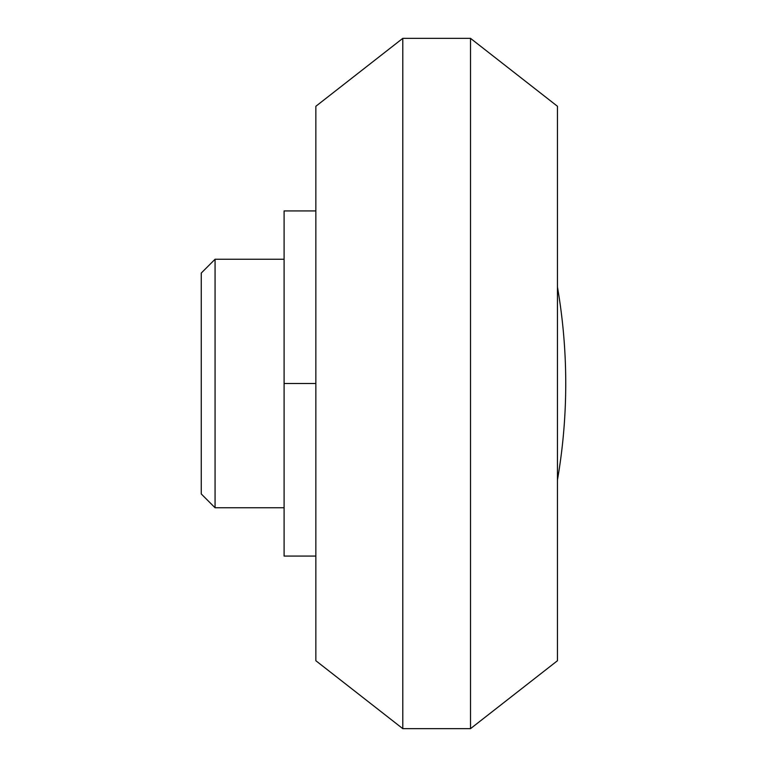 <?xml version="1.0" encoding="UTF-8"?>
<svg xmlns="http://www.w3.org/2000/svg" width="767" height="767" viewBox="0 0 767 767"><rect width="100%" height="100%" fill="white"/><g stroke="black" fill="none" stroke-linecap="round" stroke-linejoin="round"><path stroke-width="1.15" d="M402.79 38.35L315.851 106.277L315.851 660.723L402.79 728.65L470.516 728.65L470.516 38.35L402.79 38.35L402.79 728.65M470.516 38.35L557.456 106.277L557.456 660.723L470.516 728.65M557.456 287.011C562.968 318.938 565.73 351.104 565.739 383.5A566.046 566.046 0 0 1 557.456 479.989M315.851 383.5L284.097 383.5L284.097 210.925L315.851 210.925M284.097 383.5L284.097 556.075L315.851 556.075M215.067 507.754L215.067 259.246L201.261 273.052L201.261 493.948L215.067 507.754L284.097 507.754M215.067 259.246L284.097 259.246"/></g></svg>
